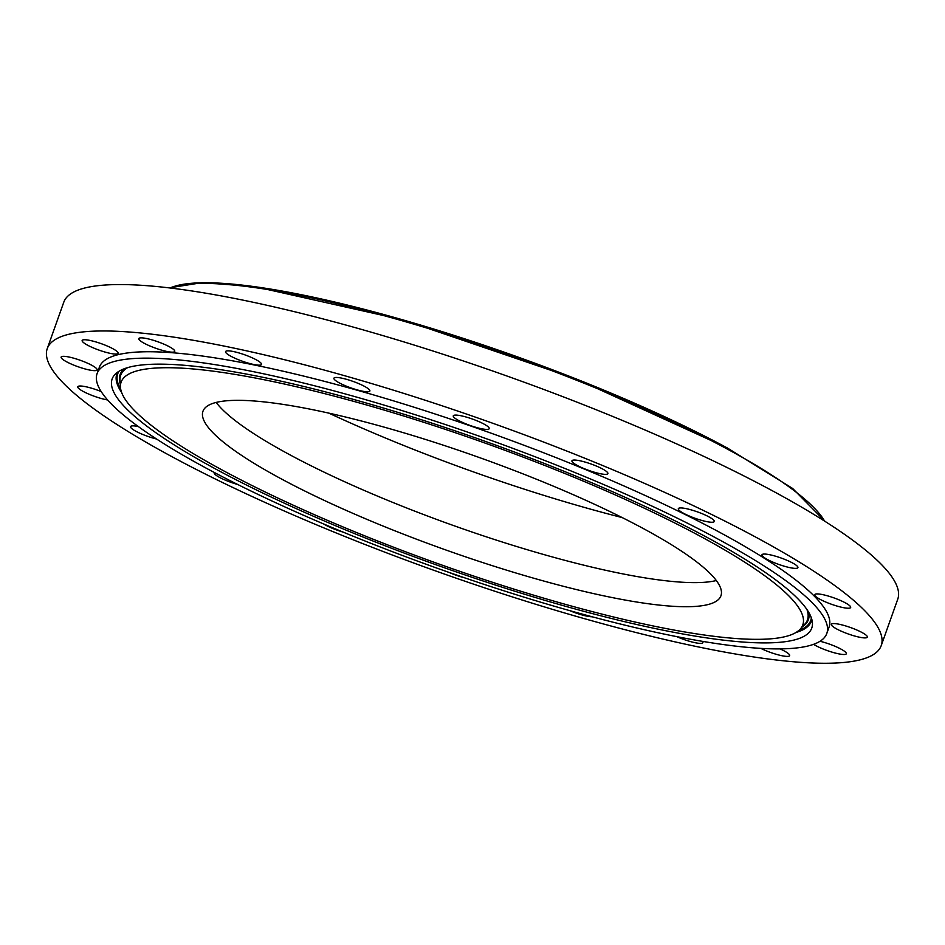 <?xml version="1.0" encoding="UTF-8"?>
<svg xmlns="http://www.w3.org/2000/svg" width="945" height="945" viewBox="0 0 945 945"><rect width="100%" height="100%" fill="white"/><g stroke="black" fill="none" stroke-linecap="round" stroke-linejoin="round"><path stroke-width="1.42" d="M216.169 402.428A274.936 49.164 -160.4 0 0 288.969 454.309A274.936 49.164 -160.4 0 0 716.322 580.525M280.393 478.406A274.936 49.164 -160.4 0 0 554.88 584.057A274.936 49.164 -160.4 0 0 720.952 595.752A274.936 49.164 -160.4 0 0 643.521 528.657A274.936 49.164 -160.4 0 0 369.034 423.006A274.936 49.164 -160.4 0 0 202.951 411.299A274.936 49.164 -160.4 0 0 280.393 478.406M127.516 374.822A361.805 64.685 -160.4 0 0 120.452 387.226A361.805 64.685 -160.4 0 0 429.491 560.609A361.805 64.685 -160.4 0 0 796.399 632.229A361.805 64.685 -160.4 0 0 800.108 629.24A361.805 64.685 -160.4 0 0 520.553 456.128A361.805 64.685 -160.4 0 0 127.516 374.822M717.727 538.922A387.308 69.257 -160.4 0 0 331.045 390.084A387.308 69.257 -160.4 0 0 97.087 373.606A387.308 69.257 -160.4 0 0 206.175 468.141A387.308 69.257 -160.4 0 0 592.858 616.967A387.308 69.257 -160.4 0 0 826.816 633.445A387.308 69.257 -160.4 0 0 717.727 538.922M805.187 635.619A371.314 66.386 -160.4 0 0 812.428 622.885A371.314 66.386 -160.4 0 0 495.274 444.953A371.314 66.386 -160.4 0 0 118.716 371.444A371.314 66.386 -160.4 0 0 114.912 374.515A371.314 66.386 -160.4 0 0 401.814 552.175A371.314 66.386 -160.4 0 0 805.187 635.619M826.816 633.445L829.096 627.043A387.308 69.257 -160.4 0 0 720.007 532.507A387.308 69.257 -160.4 0 0 333.325 383.682A387.308 69.257 -160.4 0 0 99.379 367.192L97.087 373.606M756.555 537.563A442.638 79.144 -160.4 0 0 314.626 367.475A442.638 79.144 -160.4 0 0 47.25 348.634A442.638 79.144 -160.4 0 0 171.919 456.671A442.638 79.144 -160.4 0 0 613.848 626.759A442.638 79.144 -160.4 0 0 881.224 645.6A442.638 79.144 -160.4 0 0 756.555 537.563M101.198 391.573A19.089 3.414 -160.4 0 0 82.924 386.221A19.089 3.414 -160.4 0 0 77.809 386.765A19.089 3.414 -160.4 0 0 87.814 393.675A19.089 3.414 -160.4 0 0 107.624 399.959M138.289 426.526A19.089 3.414 -160.4 0 0 132.406 425.876A19.089 3.414 -160.4 0 0 130.564 426.62A19.089 3.414 -160.4 0 0 138.561 432.609A19.089 3.414 -160.4 0 0 156.551 439.012M214.361 472.512A19.089 3.414 -160.4 0 0 214.208 472.748A19.089 3.414 -160.4 0 0 237.703 484.49M323.698 523.979A19.089 3.414 -160.4 0 0 343.011 532.07M449.147 572.446A19.089 3.414 -160.4 0 0 464.869 577.891M569.87 610.671A19.089 3.414 -160.4 0 0 592.161 616.778M676.714 636.635A19.089 3.414 -160.4 0 0 676.927 636.717A19.089 3.414 -160.4 0 0 702.915 642.635A19.089 3.414 -160.4 0 0 702.395 641.336M760.831 648.388A19.089 3.414 -160.4 0 0 769.053 651.908A19.089 3.414 -160.4 0 0 789.666 655.629A19.089 3.414 -160.4 0 0 780.05 648.896M813.574 644.336A19.089 3.414 -160.4 0 0 831.352 651.932A19.089 3.414 -160.4 0 0 846.33 653.739A19.089 3.414 -160.4 0 0 825.339 642.742A19.089 3.414 -160.4 0 0 820.024 641.277M857.706 636.812A19.089 3.414 -160.4 0 0 867.345 637.143A19.089 3.414 -160.4 0 0 859.182 631.083A19.089 3.414 -160.4 0 0 841.015 624.669A19.089 3.414 -160.4 0 0 831.376 624.338A19.089 3.414 -160.4 0 0 839.538 630.398A19.089 3.414 -160.4 0 0 857.706 636.812M845.551 608.013A19.089 3.414 -160.4 0 0 850.665 607.47A19.089 3.414 -160.4 0 0 840.01 600.276A19.089 3.414 -160.4 0 0 819.799 594.121A19.089 3.414 -160.4 0 0 814.696 594.665A19.089 3.414 -160.4 0 0 825.339 601.847A19.089 3.414 -160.4 0 0 845.551 608.013M796.068 568.358A19.089 3.414 -160.4 0 0 797.911 567.614A19.089 3.414 -160.4 0 0 784.598 559.322A19.089 3.414 -160.4 0 0 763.784 554.065A19.089 3.414 -160.4 0 0 761.953 554.809A19.089 3.414 -160.4 0 0 775.266 563.102A19.089 3.414 -160.4 0 0 796.068 568.358M714.101 521.735A19.089 3.414 -160.4 0 0 714.266 521.486A19.089 3.414 -160.4 0 0 698.166 512.143A19.089 3.414 -160.4 0 0 678.451 508.445A19.089 3.414 -160.4 0 0 678.297 508.682A19.089 3.414 -160.4 0 0 694.386 518.037A19.089 3.414 -160.4 0 0 714.101 521.735M607.682 472.701A19.089 3.414 -160.4 0 0 588.983 463.274A19.089 3.414 -160.4 0 0 571.938 460.806A19.089 3.414 -160.4 0 0 572.15 461.703A19.089 3.414 -160.4 0 0 590.849 471.13A19.089 3.414 -160.4 0 0 607.895 473.61A19.089 3.414 -160.4 0 0 607.682 472.701M487.218 426.053A19.089 3.414 -160.4 0 0 467.503 417.43A19.089 3.414 -160.4 0 0 453.269 415.847A19.089 3.414 -160.4 0 0 455.277 418.446A19.089 3.414 -160.4 0 0 474.992 427.069A19.089 3.414 -160.4 0 0 489.226 428.652A19.089 3.414 -160.4 0 0 487.218 426.053M364.498 386.363A19.089 3.414 -160.4 0 0 345.445 379.028A19.089 3.414 -160.4 0 0 333.916 378.213A19.089 3.414 -160.4 0 0 339.29 382.879A19.089 3.414 -160.4 0 0 358.344 390.214A19.089 3.414 -160.4 0 0 369.873 391.017A19.089 3.414 -160.4 0 0 364.498 386.363M251.547 357.517A19.089 3.414 -160.4 0 0 225.56 351.599A19.089 3.414 -160.4 0 0 235.529 358.498A19.089 3.414 -160.4 0 0 261.517 364.404A19.089 3.414 -160.4 0 0 251.547 357.517M159.422 342.338A19.089 3.414 -160.4 0 0 138.809 338.605A19.089 3.414 -160.4 0 0 154.153 347.677A19.089 3.414 -160.4 0 0 174.766 351.41A19.089 3.414 -160.4 0 0 159.422 342.338M97.122 342.303A19.089 3.414 -160.4 0 0 82.144 340.495A19.089 3.414 -160.4 0 0 103.135 351.493A19.089 3.414 -160.4 0 0 118.113 353.3A19.089 3.414 -160.4 0 0 97.122 342.303M70.769 357.423A19.089 3.414 -160.4 0 0 61.13 357.092A19.089 3.414 -160.4 0 0 69.292 363.152A19.089 3.414 -160.4 0 0 87.46 369.566A19.089 3.414 -160.4 0 0 97.099 369.897A19.089 3.414 -160.4 0 0 88.936 363.837A19.089 3.414 -160.4 0 0 70.769 357.423M881.224 645.6L897.75 599.189A442.638 79.144 -160.4 0 0 773.081 491.152A442.638 79.144 -160.4 0 0 331.152 321.064A442.638 79.144 -160.4 0 0 63.776 302.223L47.25 348.634M328.836 413.13A335.44 59.972 -160.4 0 0 622.247 517.6M120.452 387.226L120.003 380.433A364.51 65.181 19.6 0 1 127.114 367.936A364.51 65.181 19.6 0 1 127.61 367.64M806.947 609.537A364.51 65.181 19.6 0 1 804.75 624.255L800.108 629.24M117.629 372.165A368.597 65.902 -160.4 0 0 121.621 392.399M795.926 632.512A368.597 65.902 -160.4 0 0 804.786 628.732A368.597 65.902 -160.4 0 0 811.814 619.353M824.572 521.097A354.812 63.445 -160.4 0 0 727.225 449.017A354.812 63.445 -160.4 0 0 169.84 287.953M811.342 617.865A367.806 65.76 19.6 0 1 804.23 627.952A367.806 65.76 19.6 0 1 798.549 630.693M120.747 389.34A367.806 65.76 19.6 0 1 118.94 371.314M726.599 447.599A353.17 63.15 -160.4 0 0 172.191 287.126M124.409 368.704A365.313 65.323 -160.4 0 0 120.228 383.835M802.423 626.748A365.313 65.323 -160.4 0 0 808.755 612.384M825.15 521.463L792.619 488.447L726.847 447.67L576.19 378.921L403.35 319.977L254.595 286.607L202.171 282.649L169.167 287.871"/></g></svg>
